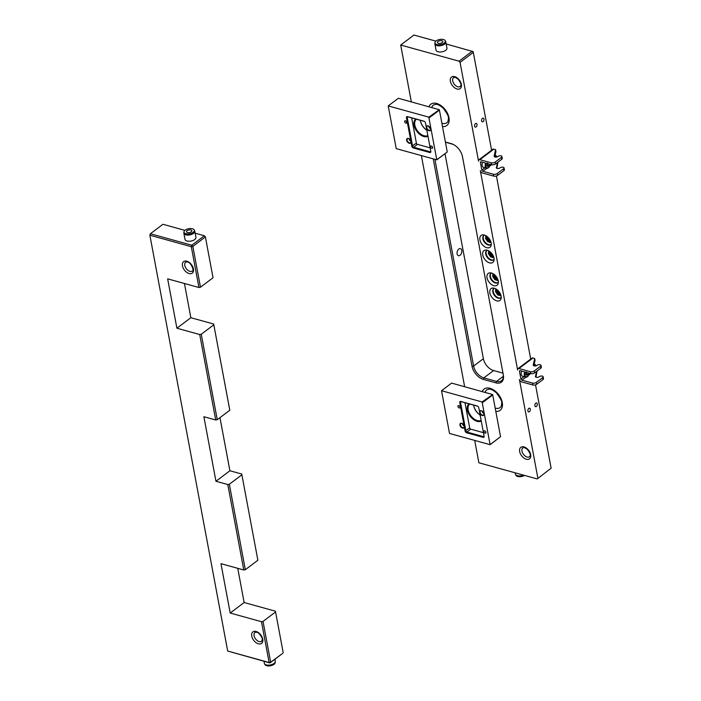 <?xml version="1.0" encoding="UTF-8"?>
<svg xmlns="http://www.w3.org/2000/svg" width="701" height="701" viewBox="0 0 701 701"><rect width="100%" height="100%" fill="white"/><g stroke="black" fill="none" stroke-linecap="round" stroke-linejoin="round"><path stroke-width="1.05" d="M446.169 43.97L473.157 51.62L491.611 150.207M496.439 175.986L530.701 359.078M535.529 384.849L551.126 468.215L537.211 478.923L551.126 468.215M495.589 149.655L493.819 149.164A2.217 1.367 -127 0 0 492.838 149.287L478.888 159.802A2.217 1.367 -127 0 1 479.87 159.67L491.287 162.834A2.778 1.367 -10.6 0 0 495.143 162.106L501.417 157.374A2.217 1.095 -10.6 0 0 501.907 156.498A2.217 1.095 -10.6 0 0 500.374 155.753A2.217 1.095 -10.6 0 0 498.034 156.437A2.217 1.095 -10.6 0 1 495.703 157.12A2.217 1.095 -10.6 0 1 494.161 156.376A2.217 1.095 -10.6 0 1 494.17 156.148L495.589 149.655L495.949 151.547L494.766 156.954M497.938 162.168L496.895 168.345M497.386 162.579L496.387 167.977M503.905 170.658A2.217 1.095 -10.6 0 0 504.396 169.782L504.045 167.889A2.217 1.095 169.4 0 1 503.555 168.766L503.905 170.658L497.631 175.399A2.778 1.367 -10.6 0 1 493.776 176.126L482.358 172.963A2.217 1.367 -127 0 1 480.316 170.597L517.627 369.97A2.217 1.367 -127 0 1 517.978 368.665A2.217 1.367 -127 0 1 518.959 368.542L530.377 371.696A2.778 1.367 -10.6 0 0 534.232 370.969L540.506 366.237A2.217 1.095 -10.6 0 0 540.997 365.361A2.217 1.095 -10.6 0 0 539.463 364.625A2.217 1.095 -10.6 0 0 537.124 365.3A2.217 1.095 -10.6 0 1 534.793 365.983A2.217 1.095 -10.6 0 1 533.251 365.247A2.217 1.095 -10.6 0 1 533.259 365.011L534.679 358.518L535.038 360.419L533.855 365.826M491.287 162.834L491.638 164.735L481.07 161.808A1.113 0.683 -127 0 0 480.404 162.518L481.824 170.115A1.113 0.683 -127 0 0 482.849 171.298L493.416 174.225A2.778 1.367 169.4 0 0 497.272 173.498L503.555 168.766M491.638 164.735A2.778 1.367 -10.6 0 0 495.493 163.999L501.776 159.267A2.217 1.095 -10.6 0 0 502.267 158.391L501.907 156.498M504.045 167.889A2.217 1.095 169.4 0 0 502.503 167.145A2.217 1.095 169.4 0 0 500.172 167.828A2.217 1.095 169.4 0 1 497.833 168.512A2.217 1.095 169.4 0 1 496.299 167.767A2.217 1.095 169.4 0 1 496.299 167.539M478.888 159.802A2.217 1.367 -127 0 0 478.538 161.107L460.058 62.363L473.306 52.382L472.281 51.199L459.032 61.18L460.058 62.363M485.644 163.07A3.882 2.383 105.5 0 0 485.153 164.919A3.882 2.383 105.5 0 0 486.608 168.275L483.567 167.434A3.882 2.383 -74.5 0 1 482.113 164.069A3.882 2.383 -74.5 0 1 482.603 162.229M489.096 164.025L488.956 165.401L487.791 166.496L486.818 165.725L487.344 163.543M486.88 165.191L488.956 165.401M487.265 164.928L487.458 163.061M481.569 120.896A1.919 1.174 -74.5 0 1 481.973 118.907A1.919 1.174 -74.5 0 1 483.287 118.136A1.919 1.174 -74.5 0 1 483.909 120.3A1.919 1.174 -74.5 0 1 482.262 121.843A1.919 1.174 -74.5 0 1 481.569 120.896M474.595 126.154A1.919 1.174 -74.5 0 1 475.006 124.165A1.919 1.174 -74.5 0 1 476.321 123.394A1.919 1.174 -74.5 0 1 476.934 125.558A1.919 1.174 -74.5 0 1 475.296 127.1A1.919 1.174 -74.5 0 1 474.595 126.154M537.019 371.031L535.985 377.217M534.679 358.518L532.909 358.027A2.217 1.367 -127 0 0 531.928 358.158L517.978 368.665M536.475 371.442L535.468 376.849M542.995 379.53A2.217 1.095 -10.6 0 0 543.485 378.654L543.135 376.752A2.217 1.095 169.4 0 1 542.635 377.629L542.995 379.53L536.721 384.262A2.778 1.367 -10.6 0 1 532.865 384.989L521.448 381.835A2.217 1.367 -127 0 1 519.406 379.469L537.877 478.205M530.377 371.696L530.727 373.598L520.16 370.671A1.113 0.683 -127 0 0 519.494 371.39L520.913 378.987A1.113 0.683 -127 0 0 521.938 380.17L532.506 383.096A2.778 1.367 169.4 0 0 536.361 382.36L542.635 377.629M530.727 373.598A2.778 1.367 -10.6 0 0 534.583 372.871L540.865 368.139A2.217 1.095 -10.6 0 0 541.356 367.263L540.997 365.361M543.135 376.752A2.217 1.095 169.4 0 0 541.593 376.016A2.217 1.095 169.4 0 0 539.253 376.7A2.217 1.095 169.4 0 1 536.922 377.375A2.217 1.095 169.4 0 1 535.38 376.639A2.217 1.095 169.4 0 1 535.389 376.411M524.734 371.942A3.882 2.383 105.5 0 0 524.243 373.782A3.882 2.383 105.5 0 0 525.697 377.147L522.657 376.306A3.882 2.383 -74.5 0 1 521.202 372.941A3.882 2.383 -74.5 0 1 521.684 371.101M528.186 372.897L528.046 374.264L526.88 375.368L525.908 374.597L526.433 372.406M525.96 374.062L528.046 374.264M526.355 373.799L526.547 371.924M459.032 61.18L400.7 45.039L413.949 35.05L435.899 41.122M474.7 440.412L478.879 462.774L537.211 478.923M523.454 475.112A5.547 2.734 169.4 0 1 515.507 474.463A5.547 2.734 169.4 0 1 515.366 474.069L515.13 472.807M515.507 474.463L515.971 475.339A5.258 2.594 -10.6 0 0 524.55 475.409M534.872 405.721A1.919 1.174 -74.5 0 1 535.284 403.723A1.919 1.174 -74.5 0 1 536.589 402.961A1.919 1.174 -74.5 0 1 537.211 405.125A1.919 1.174 -74.5 0 1 535.564 406.659A1.919 1.174 -74.5 0 1 534.872 405.721M527.897 410.979A1.919 1.174 -74.5 0 1 528.309 408.981A1.919 1.174 -74.5 0 1 529.623 408.219A1.919 1.174 -74.5 0 1 530.245 410.383A1.919 1.174 -74.5 0 1 528.598 411.916A1.919 1.174 -74.5 0 1 527.897 410.979M400.7 45.039L411.338 101.882M421.389 155.596L464.64 386.698M457.131 253.902A3.689 2.261 105.5 0 0 458.463 255.716A3.689 2.261 105.5 0 0 460.978 254.244A3.689 2.261 105.5 0 0 461.766 250.415A3.689 2.261 105.5 0 0 460.426 248.601A3.689 2.261 105.5 0 0 457.911 250.073A3.689 2.261 105.5 0 0 457.131 253.902M462.397 156.27L503.195 374.264A11.102 6.852 53 0 1 501.417 380.783A11.102 6.852 53 0 1 496.518 381.414L483.83 377.9A11.102 6.852 53 0 1 473.604 366.071L434.909 159.337M502.985 373.142L493.592 370.549A11.102 6.852 -127 0 1 483.366 358.71L444.995 153.677M433.227 158.873L472.062 366.36A12.215 7.545 -127 0 0 483.313 379.381L495.993 382.886A12.215 7.545 -127 0 0 503.336 375.017L462.476 156.656A12.215 7.545 -127 0 0 462.458 156.56A12.215 7.545 -127 0 0 453.345 144.485A12.215 7.545 -127 0 0 451.216 143.644L445.398 142.031M445.433 142.224L452.092 144.064A11.102 6.852 53 0 1 453.696 144.669M489.99 239.847A3.33 2.059 53 0 1 488.22 237.499M492.838 255.041A3.33 2.059 53 0 1 491.068 252.684M499.944 293.018A3.33 2.059 53 0 1 498.174 290.661M497.097 277.824A3.33 2.059 53 0 1 495.327 275.475M497.289 289.855A3.33 2.059 -127 0 0 500.479 294.078M496.439 289.215A4.443 2.743 -127 0 0 500.593 295.016A4.443 2.743 -127 0 0 500.856 295.077M495.949 288.917A4.443 2.743 -127 0 0 496.562 292.746A4.443 2.743 -127 0 0 499.901 295.542A4.443 2.743 -127 0 0 501.013 295.629M487.344 236.684A3.33 2.059 -127 0 0 490.534 240.916M486.494 236.053A4.443 2.743 -127 0 0 490.647 241.845A4.443 2.743 -127 0 0 490.91 241.906M486.003 235.746A4.443 2.743 -127 0 0 486.617 239.584A4.443 2.743 -127 0 0 489.946 242.371A4.443 2.743 -127 0 0 491.068 242.467M490.183 251.878A3.33 2.059 -127 0 0 493.373 256.11M489.333 251.238A4.443 2.743 -127 0 0 493.486 257.039A4.443 2.743 -127 0 0 493.749 257.101M488.842 250.94A4.443 2.743 -127 0 0 489.456 254.77A4.443 2.743 -127 0 0 492.785 257.565A4.443 2.743 -127 0 0 493.907 257.653M494.45 274.661A3.33 2.059 -127 0 0 497.64 278.893M493.6 274.03A4.443 2.743 -127 0 0 497.754 279.822A4.443 2.743 -127 0 0 498.017 279.883M493.11 273.723A4.443 2.743 -127 0 0 493.723 277.561A4.443 2.743 -127 0 0 497.053 280.347A4.443 2.743 -127 0 0 498.174 280.444M445.792 41.946L446.949 48.124A5.547 2.734 169.4 0 1 441.998 51.83A5.547 2.734 169.4 0 1 436.04 50.165L434.883 43.988A5.547 2.734 -10.6 0 0 440.841 45.661A5.547 2.734 -10.6 0 0 445.792 41.946A5.547 2.734 -10.6 0 0 445.652 41.552L445.188 40.676A5.258 2.594 169.4 0 1 440.631 44.566A5.258 2.594 169.4 0 1 434.979 42.586A5.258 2.594 169.4 0 1 436.162 40.912A5.258 2.594 169.4 0 1 441.306 39.3A5.258 2.594 169.4 0 1 445.188 40.676M434.979 42.586L434.865 43.567A5.547 2.734 -10.6 0 0 434.883 43.988M442.235 42.595A2.725 1.349 169.4 0 1 439.369 43.436A2.725 1.349 169.4 0 1 437.477 42.524A2.725 1.349 169.4 0 1 438.081 41.447A2.725 1.349 169.4 0 1 440.955 40.605A2.725 1.349 169.4 0 1 442.839 41.517A2.725 1.349 169.4 0 1 442.235 42.595M498.271 280.891A7.387 4.556 53 0 1 498.262 283.344A7.387 4.556 53 0 1 489.009 282.082A7.387 4.556 53 0 1 490.332 272.838A7.387 4.556 53 0 1 498.271 280.891M501.11 296.085A7.387 4.556 53 0 1 501.101 298.538A7.387 4.556 53 0 1 491.848 297.277A7.387 4.556 53 0 1 493.18 288.032A7.387 4.556 53 0 1 501.11 296.085M494.003 258.108A7.387 4.556 53 0 1 493.995 260.562A7.387 4.556 53 0 1 484.742 259.3A7.387 4.556 53 0 1 486.073 250.055A7.387 4.556 53 0 1 494.003 258.108M491.164 242.914A7.387 4.556 53 0 1 491.156 245.376A7.387 4.556 53 0 1 481.902 244.106A7.387 4.556 53 0 1 483.226 234.861A7.387 4.556 53 0 1 491.164 242.914M484.479 235.08A5.783 3.566 -127 0 0 483.804 235.431A5.783 3.566 -127 0 0 484.435 242.195A5.783 3.566 -127 0 0 490.761 244.667A5.783 3.566 -127 0 0 491.287 244.106M484.023 235.282A5.783 3.566 -127 0 0 484.855 241.88A5.783 3.566 -127 0 0 490.963 244.491M487.326 250.275A5.783 3.566 -127 0 0 486.643 250.625A5.783 3.566 -127 0 0 487.274 257.39A5.783 3.566 -127 0 0 493.609 259.852A5.783 3.566 -127 0 0 494.126 259.3M486.871 250.476A5.783 3.566 -127 0 0 487.694 257.065A5.783 3.566 -127 0 0 493.811 259.685M501.233 297.277A5.783 3.566 53 0 1 500.716 297.829A5.783 3.566 53 0 1 494.38 295.366A5.783 3.566 53 0 1 493.758 288.602A5.783 3.566 53 0 1 494.433 288.251M493.977 288.453A5.783 3.566 -127 0 0 494.801 295.042A5.783 3.566 -127 0 0 500.917 297.662M498.393 282.082A5.783 3.566 53 0 1 497.868 282.643A5.783 3.566 53 0 1 491.541 280.172A5.783 3.566 53 0 1 490.91 273.408A5.783 3.566 53 0 1 491.585 273.057M491.129 273.259A5.783 3.566 -127 0 0 491.962 279.857A5.783 3.566 -127 0 0 498.069 282.468M464.22 426.12A2.497 1.542 53 0 1 463.808 427.514A2.497 1.542 53 0 1 462.704 427.654A2.497 1.542 53 0 1 460.645 425.726A2.497 1.542 53 0 1 460.802 423.518A2.497 1.542 53 0 1 462.239 423.5M478.765 407.684L484.049 435.891A1.113 0.683 53 0 1 483.375 436.609L466.892 432.044L466.629 432.78A1.665 1.025 -127 0 1 465.096 431.01L464.123 425.779A2.83 1.752 -127 0 0 462.134 423.448A2.83 1.752 -127 0 0 459.891 424.569A2.83 1.752 -127 0 0 462.099 427.917A2.83 1.752 -127 0 0 464.299 426.734L459.768 402.523A1.665 1.025 -127 0 1 460.767 401.454L477.258 406.01A1.665 1.025 -127 0 1 477.547 406.124A1.665 1.025 -127 0 1 478.783 407.772L478.792 407.789A1.665 1.025 -127 0 0 478.783 407.772M464.973 402.707L469.705 427.969A1.113 0.683 -127 0 0 470.73 429.152L466.892 432.044A1.113 0.683 53 0 1 465.867 430.861L460.539 402.374A1.113 0.683 53 0 1 461.205 401.664L477.696 406.23A1.113 0.683 53 0 1 477.732 406.238M462.274 423.527A2.497 1.542 -127 0 0 464.211 426.094M483.918 413.581A2.497 1.542 53 0 1 483.506 414.957A2.497 1.542 53 0 1 482.402 415.097A2.497 1.542 53 0 1 480.054 412.022A2.497 1.542 53 0 1 480.5 410.97A2.497 1.542 53 0 1 481.938 410.952M479.764 413.012A2.83 1.752 -127 0 0 482.463 415.588A2.83 1.752 -127 0 0 483.944 413.695A2.83 1.752 -127 0 0 481.832 410.891A2.83 1.752 -127 0 0 479.589 412.057L484.119 436.267A1.665 1.025 -127 0 1 483.12 437.345L466.629 432.78M479.589 412.057L478.792 407.789M481.973 410.97A2.497 1.542 -127 0 0 483.909 413.537M449.525 433.446L441.525 390.72L451.637 383.105L492.654 394.549L482.104 401.953L490.104 444.679L449.525 433.446M441.525 390.72L482.104 401.953M459.208 407.973A1.367 0.841 53 0 1 458.077 406.922A1.367 0.841 53 0 1 458.165 405.721A1.367 0.841 53 0 1 459.663 406.3A1.367 0.841 53 0 1 459.812 407.894A1.367 0.841 53 0 1 459.208 407.973M485.118 433.157A1.367 0.841 53 0 1 483.997 432.105A1.367 0.841 53 0 1 484.076 430.896A1.367 0.841 53 0 1 485.574 431.474A1.367 0.841 53 0 1 485.723 433.078A1.367 0.841 53 0 1 485.118 433.157M473.613 405.099A9.989 6.169 -127 0 0 473.727 405.809A9.989 6.169 -127 0 0 480.159 415.106M480.15 415.053A10.55 6.511 53 0 1 473.692 405.625M481.149 420.39A9.989 6.169 53 0 1 470.476 415.29A9.989 6.169 53 0 1 469.723 404.065A9.989 6.169 53 0 1 469.766 404.03M469.092 403.846A10.55 6.511 -127 0 0 469.889 415.816A10.55 6.511 -127 0 0 481.263 421.029M483.445 432.675L470.73 429.152M490.104 444.679L500.549 436.697L490.437 444.32M482.621 402.549L492.724 394.926L500.549 436.697M183.977 231.821L183.855 232.802A5.547 2.734 -10.6 0 0 183.872 233.223A5.547 2.734 -10.6 0 0 189.831 234.896A5.547 2.734 -10.6 0 0 194.782 231.181A5.547 2.734 -10.6 0 0 194.641 230.787L194.186 229.91A5.258 2.594 169.4 0 1 189.629 233.801A5.258 2.594 169.4 0 1 183.977 231.821A5.258 2.594 169.4 0 1 185.152 230.147A5.258 2.594 169.4 0 1 190.295 228.535A5.258 2.594 169.4 0 1 194.186 229.91M194.782 231.181L195.938 237.35A5.547 2.734 169.4 0 1 190.987 241.065A5.547 2.734 169.4 0 1 185.029 239.391L183.872 233.223M191.233 231.829A2.725 1.349 169.4 0 1 188.359 232.671A2.725 1.349 169.4 0 1 186.466 231.759A2.725 1.349 169.4 0 1 187.071 230.682A2.725 1.349 169.4 0 1 189.945 229.84A2.725 1.349 169.4 0 1 191.837 230.752A2.725 1.349 169.4 0 1 191.233 231.829M274.897 659.255L275.274 661.262A5.547 2.734 169.4 0 1 275.283 661.683A5.547 2.734 169.4 0 1 274.038 663.453A5.547 2.734 169.4 0 1 268.606 665.153A5.547 2.734 169.4 0 1 264.496 663.698A5.547 2.734 169.4 0 1 264.356 663.304L263.979 661.28M264.496 663.698L264.96 664.574A5.258 2.594 -10.6 0 0 268.851 665.95A5.258 2.594 -10.6 0 0 273.995 664.338A5.258 2.594 -10.6 0 0 275.169 662.664L275.283 661.683M219.965 417.647L229.902 470.757L241.74 474.034L257.88 560.239L245.324 569.703L229.341 484.251L227.799 484.54L243.782 569.992L245.324 569.703M237.744 568.318L244.141 602.527L275.423 611.184L275.572 611.947L263.024 621.41L261.482 621.699L269.123 662.524L227.694 651.054L269.99 662.944L282.547 653.481L270.665 662.235L263.024 621.41M184.442 283.493L190.838 317.711L213.665 324.028L229.805 410.234L217.257 419.697L201.266 334.246L199.724 334.535L215.715 419.987L217.257 419.697M199.724 334.535L176.897 328.217L167.653 278.849L198.935 287.506L200.477 287.217L213.034 277.754L205.393 236.929L204.368 235.746L191.82 245.21L191.294 246.682L198.935 287.506M184.889 230.357L162.939 224.285L150.391 233.748L149.874 235.221L191.294 246.682L192.836 246.393L205.393 236.929L204.368 235.746L195.158 233.205M149.874 235.221L227.694 651.054M261.482 621.699L230.2 613.042L220.964 563.674L243.782 569.992M227.799 484.54L215.961 481.272L203.877 416.709L215.715 419.987M201.266 334.246L213.814 324.782M176.897 328.217L190.838 317.711M229.341 484.251L241.889 474.787M215.961 481.272L229.902 470.757M230.2 613.042L244.141 602.527M275.572 611.947L283.213 652.771M200.477 287.217L192.836 246.393L191.82 245.21L150.391 233.748M269.123 662.524L269.99 662.944L270.665 662.235L269.123 662.524M410.917 141.304A2.497 1.542 53 0 1 410.506 142.689A2.497 1.542 53 0 1 409.402 142.829A2.497 1.542 53 0 1 407.342 140.91A2.497 1.542 53 0 1 407.5 138.702A2.497 1.542 53 0 1 408.937 138.684M425.463 122.868L430.747 151.074A1.113 0.683 53 0 1 430.072 151.784L413.59 147.228L413.327 147.964A1.665 1.025 -127 0 1 411.794 146.185L410.821 140.962A2.83 1.752 -127 0 0 408.832 138.632A2.83 1.752 -127 0 0 406.589 139.753A2.83 1.752 -127 0 0 408.797 143.1A2.83 1.752 -127 0 0 410.996 141.917L406.466 117.707A1.665 1.025 -127 0 1 407.465 116.629L423.956 121.194A1.665 1.025 -127 0 1 424.245 121.308A1.665 1.025 -127 0 1 425.481 122.955L425.489 122.973A1.665 1.025 -127 0 0 425.481 122.955M411.671 117.882L416.403 143.153A1.113 0.683 -127 0 0 417.428 144.336L413.59 147.228A1.113 0.683 53 0 1 412.565 146.036L407.237 117.558A1.113 0.683 53 0 1 407.903 116.839L424.394 121.404A1.113 0.683 53 0 1 424.429 121.413L423.956 121.194M408.972 138.702A2.497 1.542 -127 0 0 410.909 141.269M430.616 128.756A2.497 1.542 53 0 1 430.204 130.141A2.497 1.542 53 0 1 429.1 130.281A2.497 1.542 53 0 1 426.751 127.205A2.497 1.542 53 0 1 427.198 126.145A2.497 1.542 53 0 1 428.635 126.127M426.462 128.195A2.83 1.752 -127 0 0 429.161 130.772A2.83 1.752 -127 0 0 430.642 128.87A2.83 1.752 -127 0 0 428.53 126.075A2.83 1.752 -127 0 0 426.287 127.24L430.817 151.451A1.665 1.025 -127 0 1 429.818 152.52L413.327 147.964M426.287 127.24L425.489 122.973M428.67 126.154A2.497 1.542 -127 0 0 430.607 128.721M396.223 148.63L388.223 105.904L398.334 98.28L439.352 109.724L428.802 117.137L436.802 159.854L396.223 148.63M388.223 105.904L428.802 117.137M405.905 123.157A1.367 0.841 53 0 1 404.775 122.105A1.367 0.841 53 0 1 404.863 120.896A1.367 0.841 53 0 1 406.361 121.483A1.367 0.841 53 0 1 406.51 123.078A1.367 0.841 53 0 1 405.905 123.157M431.816 148.332A1.367 0.841 53 0 1 430.694 147.28A1.367 0.841 53 0 1 430.773 146.08A1.367 0.841 53 0 1 432.272 146.658A1.367 0.841 53 0 1 432.421 148.253A1.367 0.841 53 0 1 431.816 148.332M420.311 120.274A9.989 6.169 -127 0 0 420.425 120.993A9.989 6.169 -127 0 0 426.856 130.281M426.839 130.228A10.55 6.511 53 0 1 420.39 120.809M427.847 135.573A9.989 6.169 53 0 1 417.174 130.465A9.989 6.169 53 0 1 416.42 119.24A9.989 6.169 53 0 1 416.464 119.214M415.789 119.021A10.55 6.511 -127 0 0 416.587 130.991A10.55 6.511 -127 0 0 427.96 136.213M430.142 147.85L417.428 144.336M436.802 159.854L446.914 152.24L437.135 159.504M429.319 117.724L439.422 110.101L447.247 151.88M528.186 457.175A5.547 3.426 53 0 1 522.85 453.407A5.547 3.426 53 0 1 522.867 447.86C523.901 448.035 522.736 446.204 527.336 449.376C532.409 455.939 529.334 456.176 529.553 456.719A5.547 3.426 53 0 1 528.186 457.175M527.73 459.435A7.22 4.46 53 0 1 519.555 450.051A7.22 4.46 53 0 1 528.203 449.753A7.22 4.46 53 0 1 527.73 459.435M485.145 392.376A11.102 6.852 53 0 1 486.836 389.774L489.14 389.125C489.815 389.335 491.103 388.433 496.448 392.893C500.645 398.519 502.389 402.024 501.662 403.408C501.53 405.765 501.049 407.132 500.199 407.5A11.102 6.852 53 0 1 495.292 408.131A11.102 6.852 53 0 1 495.195 408.105M495.809 411.382A13.319 8.228 -127 0 0 499.27 395.539A13.319 8.228 -127 0 0 482.262 391.579M431.834 107.551A11.102 6.852 53 0 1 433.533 104.948L435.838 104.3C436.513 104.51 437.801 103.617 443.146 108.068C447.343 113.693 449.087 117.207 448.36 118.592C448.228 120.949 447.746 122.307 446.896 122.684A11.102 6.852 53 0 1 441.989 123.315A11.102 6.852 53 0 1 441.893 123.28M442.506 126.557A13.319 8.228 -127 0 0 445.967 110.723A13.319 8.228 -127 0 0 428.959 106.762M494.17 156.148L494.249 156.586M497.272 173.498L497.631 175.399M493.416 174.225L493.776 176.126M479.87 159.67L493.819 149.164M495.143 162.106L495.493 163.999M501.417 157.374L501.776 159.267M482.849 171.298L486.801 168.319M489.806 166.058L491.585 164.717M480.404 162.518L481.28 161.861M481.824 170.115L484.899 167.802M490.279 164.358L489 167.329L486.608 168.275A3.882 2.383 105.5 0 0 488.877 167.267M490.183 164.332A3.444 2.112 -74.5 0 1 487.624 167.977A3.444 2.112 -74.5 0 1 485.784 164.963A3.444 2.112 -74.5 0 1 486.249 163.237M533.259 365.011L533.338 365.458M536.361 382.36L536.721 384.262M532.506 383.096L532.865 384.989M518.959 368.542L532.909 358.027M534.232 370.969L534.583 372.871M540.506 366.237L540.865 368.139M521.938 380.17L525.89 377.191M528.896 374.921L530.675 373.58M519.494 371.39L520.37 370.733M520.913 378.987L523.98 376.674M529.369 373.221L528.09 376.2L525.697 377.147A3.882 2.383 105.5 0 0 527.967 376.13M529.273 373.195A3.444 2.112 -74.5 0 1 526.714 376.84A3.444 2.112 -74.5 0 1 524.865 373.835A3.444 2.112 -74.5 0 1 525.338 372.108M483.366 358.71L473.604 366.071L472.062 366.36M493.592 370.549L483.83 377.9L483.313 379.381M503.379 376.244L496.518 381.414L495.993 382.886M503.195 374.264L503.336 375.017M452.092 144.064L451.216 143.644M457.806 86.766A5.547 3.426 53 0 1 453.223 82.499A5.547 3.426 53 0 1 453.573 77.592C454.607 77.767 453.442 75.936 458.042 79.108C463.116 85.671 460.04 85.916 460.259 86.46A5.547 3.426 53 0 1 457.806 86.766M457.026 88.983A7.22 4.46 53 0 1 450.533 78.407A7.22 4.46 53 0 1 460.049 81.044A7.22 4.46 53 0 1 457.026 88.983M536.02 365.817A3.882 2.383 105.5 0 0 534.74 364.397A3.882 2.383 105.5 0 0 534.171 364.354M534.031 364.984A3.444 2.112 -74.5 0 1 535.958 365.834M496.939 156.954A3.882 2.383 105.5 0 0 495.651 155.534A3.882 2.383 105.5 0 0 495.081 155.491M494.95 156.121A3.444 2.112 -74.5 0 1 496.869 156.971M465.096 431.01L469.705 427.969M461.416 401.717L459.768 402.523M461.205 401.664L460.767 401.454M477.696 406.23L477.258 406.01M484.067 436.092L483.12 437.345M261.631 641.275A5.547 3.426 53 0 1 255.558 638.909A5.547 3.426 53 0 1 254.954 632.407L256.689 632.276C259.344 632.206 263.243 639.417 262.244 639.522L261.631 641.275M256.093 631.461A7.22 4.46 53 0 1 262.586 642.037A7.22 4.46 53 0 1 253.061 639.4A7.22 4.46 53 0 1 256.093 631.461M192.337 271.007A5.547 3.426 53 0 1 186.264 268.641A5.547 3.426 53 0 1 185.66 262.148L187.009 261.929C191.776 262.086 194.3 272.286 192.337 271.007M186.229 261.07A7.22 4.46 53 0 1 193.441 271.269A7.22 4.46 53 0 1 184.179 269.754A7.22 4.46 53 0 1 186.229 261.07M411.794 146.185L416.403 143.153M408.113 116.901L406.466 117.707M407.903 116.839L407.465 116.629M430.764 151.267L429.818 152.52M485.775 235.624L485.548 238.454L487.782 241.731L491.121 242.712M488.615 250.818L488.387 253.639L490.621 256.916L493.968 257.907M495.73 288.794L495.493 291.616L497.728 294.893L501.075 295.883M492.882 273.6L492.654 276.431L494.888 279.708L498.227 280.689M536.125 365.791L534.197 364.248M497.035 156.919L495.108 155.377"/></g></svg>
